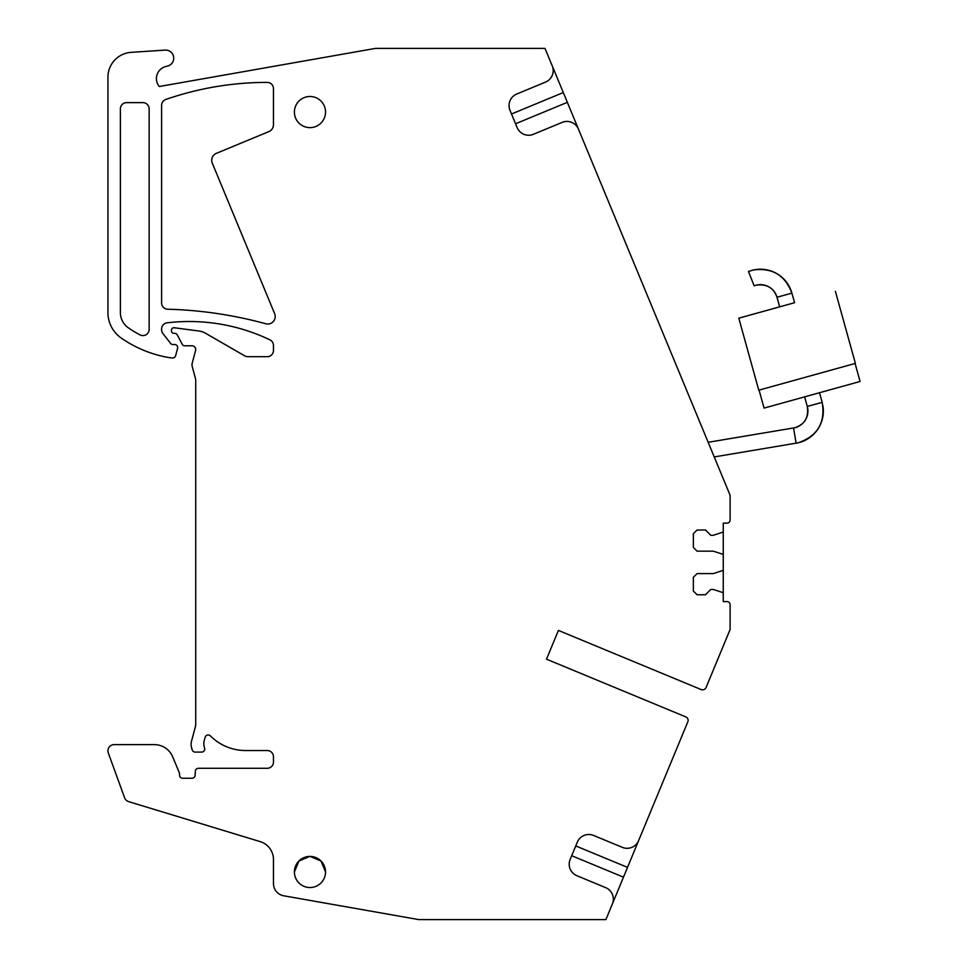 <?xml version="1.0" encoding="UTF-8"?>
<svg xmlns="http://www.w3.org/2000/svg" width="968" height="968" viewBox="0 0 968 968"><rect width="100%" height="100%" fill="white"/><g stroke="black" fill="none" stroke-linecap="round" stroke-linejoin="round"><path stroke-width="1.45" d="M723.253 593.602L723.253 569.438A1.246 1.246 -2.6 0 1 722.382 570.624L713.283 573.588L697.093 573.588L693.354 577.315L693.354 591.024L697.093 594.751L705.503 594.751L710.79 589.464L713.283 589.464L722.382 592.416A1.246 1.246 -2.6 0 1 723.253 593.602L723.253 601.6L726.98 601.6A3.11 3.11 -2.6 0 1 730.102 604.722L730.102 629.515L706.059 687.534A3.739 3.739 -3.2 0 1 701.183 689.567L558.415 630.422L546.496 659.184L685.816 716.901A3.739 3.739 -3.2 0 1 687.837 721.777L638.614 840.623A12.451 12.451 1.8 0 1 622.339 847.363L593.578 835.457A12.451 12.451 -3.2 0 0 577.303 842.196L570.152 859.451A12.451 12.451 -3.2 0 0 576.892 875.725L605.653 887.632A12.451 12.451 1.8 0 1 612.393 903.906L605.895 919.6L418.745 919.6L283.757 895.799A12.451 12.451 -3.2 0 1 273.472 883.53L273.472 859.499A18.682 18.682 -3.2 0 0 260.223 841.628L128.659 801.637A6.316 6.316 -3.2 0 1 124.618 797.813L108.307 752.983A6.232 6.232 -3.2 0 1 114.151 744.622L154.335 744.622A19.929 19.929 -3.2 0 1 172.74 756.915L179.298 772.754A3.11 3.11 -3.2 0 1 179.54 773.952L179.54 775.138A3.11 3.11 -3.2 0 0 182.649 778.248L191.991 778.248A3.11 3.11 -3.2 0 0 195.1 775.332L195.354 771.193A3.11 3.11 -3.2 0 1 198.464 768.277L267.241 768.277A6.232 6.232 -3.2 0 0 273.472 762.058L273.472 756.758A6.232 6.232 -3.2 0 0 267.241 750.539L245.666 750.539A49.816 49.816 -3.2 0 1 210.383 735.886A3.11 3.11 -3.2 0 0 205.192 737.205L204.333 740.133A12.451 12.451 -3.2 0 0 204.575 747.913A3.11 3.11 -3.2 0 1 201.659 752.088L195.149 752.088A3.11 3.11 -3.2 0 1 192.148 749.789L191.543 747.55A12.451 12.451 -3.2 0 1 191.543 741.101L195.306 727.077A12.451 12.451 -3.2 0 0 195.73 723.846L195.73 380.364A6.232 6.232 -3.2 0 0 195.512 378.742L192.208 366.388A6.232 6.232 -3.2 0 1 192.208 363.169L195.596 350.489A3.739 3.739 -3.2 0 0 191.991 345.782L184.513 345.782A2.493 2.493 -3.2 0 1 182.323 344.463L177.313 334.989A3.11 3.11 -3.2 0 0 174.555 333.331L173.938 333.331A2.493 2.493 -3.2 0 1 171.445 330.838L171.445 330.233A2.493 2.493 -3.2 0 1 174.264 327.753L198.803 330.995A18.682 18.682 -3.2 0 1 205.7 333.343L244.674 355.849A6.232 6.232 -3.2 0 0 247.784 356.684L267.241 356.684A6.232 6.232 -3.2 0 0 273.472 350.452L273.472 345.467A6.232 6.232 -3.2 0 0 269.927 339.853A186.812 186.812 -3.2 0 0 167.089 322.828A6.232 6.232 -3.2 0 0 161.608 329.011L161.608 329.725A6.232 6.232 -3.2 0 0 162.927 333.561L170.719 343.543A2.493 2.493 -3.2 0 0 172.691 344.499L174.555 344.499A3.11 3.11 -3.2 0 1 177.567 348.419L175.619 355.679A3.11 3.11 -3.2 0 1 172.304 357.978A58.528 58.528 -3.2 0 1 167.379 357.289A118.314 118.314 -3.2 0 1 121.302 338.098A31.133 31.133 -3.2 0 1 107.932 312.519L107.932 77.198A24.902 24.902 -3.2 0 1 131.2 52.345L165.092 50.106A8.095 8.095 -3.2 0 1 167.718 66.005L165.649 66.55A12.451 12.451 -3.2 0 0 159.272 86.515L375.463 48.4L545.008 48.4L552.232 65.836A12.451 12.451 -2.7 0 1 545.492 82.111L516.731 94.029A12.451 12.451 -3.2 0 0 509.991 110.304L517.13 127.558A12.451 12.451 -3.2 0 0 533.404 134.298L562.166 122.379A12.451 12.451 -2.6 0 1 578.441 129.119L552.232 65.836M578.441 129.119L730.102 495.253L730.102 520.034A3.11 3.11 -2.6 0 1 726.98 523.144L723.253 523.144L723.253 531.142A1.246 1.246 -2.6 0 1 722.382 532.327L713.283 535.292L710.79 535.292L705.503 529.992L697.093 529.992L693.354 533.731L693.354 547.428L697.093 551.167L713.283 551.167L722.382 554.12A1.246 1.246 -2.6 0 1 723.253 555.305L723.253 531.142M149.145 329.362A6.232 6.232 0 0 1 140.058 334.892A105.863 105.863 0 0 1 128.405 327.862A18.682 18.682 0 0 1 120.383 312.519L120.383 108.84A6.232 6.232 0 0 1 126.614 102.62L142.925 102.62A6.232 6.232 0 0 1 149.145 108.84L149.145 329.362M723.253 555.305L723.253 569.438M612.393 903.906L638.614 840.623M212.282 163.132A7.478 7.478 -3.2 0 1 216.324 153.368L268.85 131.6A7.478 7.478 -3.2 0 0 273.472 124.703L273.472 88.62A6.232 6.232 -3.2 0 0 267.241 82.401A308.804 308.804 -3.2 0 0 165.794 99.474A6.232 6.232 -3.2 0 0 161.608 105.355L161.608 302.996A6.232 6.232 -3.2 0 0 167.658 309.216A413.142 413.142 -3.2 0 1 265.764 323.76A7.478 7.478 -3.2 0 0 274.646 313.705L212.282 163.132M325.538 112.058A15.573 15.573 -3.2 0 1 309.966 127.631A15.573 15.573 -3.2 0 1 294.393 112.058A15.573 15.573 -3.2 0 1 309.966 96.498A15.573 15.573 -3.2 0 1 325.538 112.058A15.573 15.573 176.8 0 1 309.966 127.631A15.573 15.573 176.8 0 1 294.393 112.058M325.538 871.962A15.573 15.573 -3.2 0 1 309.966 887.535A15.573 15.573 -3.2 0 1 294.393 871.962A15.573 15.573 -3.2 0 1 309.966 856.402A15.573 15.573 -3.2 0 1 325.538 871.962L321.001 861L310.062 856.402M309.869 856.402L298.93 861L294.393 871.962M819.509 392.73L822.171 402.325C825.583 422.641 817.549 436.144 798.068 442.836A32.634 32.634 77 0 1 796.12 443.235L793.566 428.001A17.182 17.182 77 0 0 794.595 427.796L794.595 427.796A17.182 17.182 77 0 0 807.288 406.451C808.885 417.486 804.65 424.601 794.595 427.796L708.165 442.291M714.227 456.932L798.068 442.836A32.634 32.634 77 0 0 822.909 405.665M794.546 302.718L738.802 318.182L794.607 302.706L791.885 293.123C785.084 275.118 772.161 267.434 753.104 270.048A32.634 32.634 77 0 1 791.885 293.123L777.001 297.249A17.182 17.182 77 0 0 754.145 285.85L748.482 271.488L753.104 270.048A32.634 32.634 77 0 0 751.725 270.399M855.083 363.484L860.068 381.477L764.067 408.109L759.069 390.104M835.408 291.392L855.385 363.399L758.767 390.189L738.802 318.182M575.754 845.935L627.53 867.376M623.477 877.153L571.701 855.712M515.569 123.771L567.345 102.33M563.291 92.553L511.515 113.994M822.171 402.325L807.288 406.451L804.626 396.856M756.577 285.1C766.886 283.878 773.686 287.932 777.001 297.249L779.663 306.844"/></g></svg>
